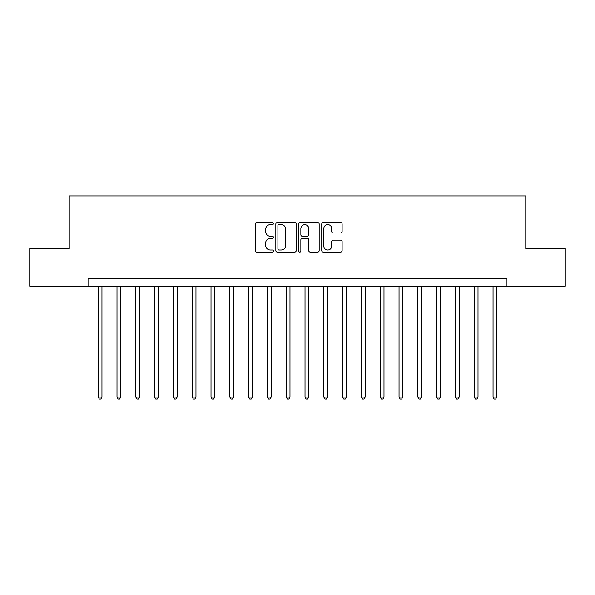 <?xml version="1.0" encoding="UTF-8"?>
<svg xmlns="http://www.w3.org/2000/svg" width="595" height="595" viewBox="0 0 595 595"><rect width="100%" height="100%" fill="white"/><g stroke="black" fill="none" stroke-linecap="round" stroke-linejoin="round"><path stroke-width="0.89" d="M273.432 223.601A1.034 1.034 0 0 0 272.398 222.567L256.713 222.567A1.48 1.48 0 0 0 255.233 224.04L255.233 250.621A1.48 1.48 0 0 0 256.713 252.094L272.398 252.094A1.034 1.034 0 0 0 273.432 251.06A1.034 1.034 0 0 0 272.398 250.026L270.368 250.026A4.723 4.723 0 0 1 265.645 245.304L265.645 243.087A4.723 4.723 0 0 1 270.368 238.364L272.398 238.364A1.034 1.034 0 0 0 273.432 237.331A1.034 1.034 0 0 0 272.398 236.297L270.368 236.297A4.723 4.723 0 0 1 265.645 231.574L265.645 229.358A4.723 4.723 0 0 1 270.368 224.635L272.398 224.635A1.034 1.034 0 0 0 273.432 223.601M340.652 232.972A1.48 1.48 0 0 0 342.125 231.5L342.125 224.04A1.48 1.48 0 0 0 340.652 222.567L323.226 222.567A1.48 1.48 0 0 0 321.754 224.04L321.754 250.621A1.48 1.48 0 0 0 323.226 252.094L340.652 252.094A1.48 1.48 0 0 0 342.125 250.621L342.125 241.615A1.48 1.48 0 0 0 340.652 240.135L333.193 240.135A1.48 1.48 0 0 0 331.72 241.615L331.72 246.077A3.949 3.949 0 0 1 327.771 250.026A3.949 3.949 0 0 1 323.821 246.077L323.821 228.584A3.949 3.949 0 0 1 327.771 224.635A3.949 3.949 0 0 1 331.72 228.584L331.72 231.5A1.48 1.48 0 0 0 333.193 232.972L340.652 232.972M88.038 286.217L29.75 286.217L29.75 248.613L69.236 248.613L69.236 195.963L525.764 195.963L525.764 248.613L565.25 248.613L565.25 286.217L506.962 286.217L506.962 278.698L88.038 278.698L88.038 286.217L506.962 286.217M296.206 224.04A1.48 1.48 0 0 0 294.733 222.567L277.307 222.567A1.48 1.48 0 0 0 275.835 224.04L275.835 250.621A1.48 1.48 0 0 0 277.307 252.094L294.733 252.094A1.48 1.48 0 0 0 296.206 250.621L296.206 224.04M300.267 222.567L317.693 222.567A1.48 1.48 0 0 1 319.165 224.04L319.165 250.621A1.48 1.48 0 0 1 317.693 252.094L310.233 252.094A1.48 1.48 0 0 1 308.76 250.621L308.76 239.845A1.48 1.48 0 0 0 307.28 238.364L302.334 238.364A1.48 1.48 0 0 0 300.862 239.845L300.862 251.06A1.034 1.034 0 0 1 299.828 252.094A1.034 1.034 0 0 1 298.794 251.06L298.794 224.04A1.48 1.48 0 0 1 300.267 222.567M278.936 224.635A1.034 1.034 0 0 0 277.902 225.669L277.902 248.993A1.034 1.034 0 0 0 278.936 250.026L281.071 250.026A4.723 4.723 0 0 0 285.801 245.304L285.801 229.358A4.723 4.723 0 0 0 281.071 224.635L278.936 224.635M308.76 228.659A3.949 3.949 0 0 0 304.811 224.709A3.949 3.949 0 0 0 300.862 228.659L300.862 234.824A1.48 1.48 0 0 0 302.334 236.297L307.28 236.297A1.48 1.48 0 0 0 308.76 234.824L308.76 228.659M98.19 286.217L98.19 397.081L101.953 397.081L101.953 286.217M101.953 397.081L100.823 399.037L99.32 399.037L98.19 397.081M116.992 286.217L116.992 397.081L120.755 397.081L120.755 286.217M120.755 397.081L119.625 399.037L118.122 399.037L116.992 397.081M135.794 286.217L135.794 397.081L139.557 397.081L139.557 286.217M139.557 397.081L138.427 399.037L136.924 399.037L135.794 397.081M154.603 286.217L154.603 397.081L158.359 397.081L158.359 286.217M158.359 397.081L157.229 399.037L155.726 399.037L154.603 397.081M173.405 286.217L173.405 397.081L177.161 397.081L177.161 286.217M177.161 397.081L176.038 399.037L174.528 399.037L173.405 397.081M192.207 286.217L192.207 397.081L195.963 397.081L195.963 286.217M195.963 397.081L194.84 399.037L193.33 399.037L192.207 397.081M211.009 286.217L211.009 397.081L214.765 397.081L214.765 286.217M214.765 397.081L213.642 399.037L212.132 399.037L211.009 397.081M229.811 286.217L229.811 397.081L233.567 397.081L233.567 286.217M233.567 397.081L232.444 399.037L230.942 399.037L229.811 397.081M248.613 286.217L248.613 397.081L252.377 397.081L252.377 286.217M252.377 397.081L251.246 399.037L249.744 399.037L248.613 397.081M267.415 286.217L267.415 397.081L271.179 397.081L271.179 286.217M271.179 397.081L270.048 399.037L268.546 399.037L267.415 397.081M286.217 286.217L286.217 397.081L289.981 397.081L289.981 286.217M289.981 397.081L288.85 399.037L287.348 399.037L286.217 397.081M305.019 286.217L305.019 397.081L308.783 397.081L308.783 286.217M308.783 397.081L307.652 399.037L306.15 399.037L305.019 397.081M323.821 286.217L323.821 397.081L327.585 397.081L327.585 286.217M327.585 397.081L326.454 399.037L324.952 399.037L323.821 397.081M342.623 286.217L342.623 397.081L346.387 397.081L346.387 286.217M346.387 397.081L345.256 399.037L343.754 399.037L342.623 397.081M361.433 286.217L361.433 397.081L365.189 397.081L365.189 286.217M365.189 397.081L364.058 399.037L362.556 399.037L361.433 397.081M380.235 286.217L380.235 397.081L383.991 397.081L383.991 286.217M383.991 397.081L382.868 399.037L381.358 399.037L380.235 397.081M399.037 286.217L399.037 397.081L402.793 397.081L402.793 286.217M402.793 397.081L401.67 399.037L400.16 399.037L399.037 397.081M417.839 286.217L417.839 397.081L421.595 397.081L421.595 286.217M421.595 397.081L420.472 399.037L418.962 399.037L417.839 397.081M436.641 286.217L436.641 397.081L440.397 397.081L440.397 286.217M440.397 397.081L439.274 399.037L437.771 399.037L436.641 397.081M455.443 286.217L455.443 397.081L459.206 397.081L459.206 286.217M459.206 397.081L458.076 399.037L456.573 399.037L455.443 397.081M474.245 286.217L474.245 397.081L478.008 397.081L478.008 286.217M478.008 397.081L476.878 399.037L475.375 399.037L474.245 397.081M493.047 286.217L493.047 397.081L496.81 397.081L496.81 286.217M496.81 397.081L495.68 399.037L494.177 399.037L493.047 397.081"/></g></svg>
